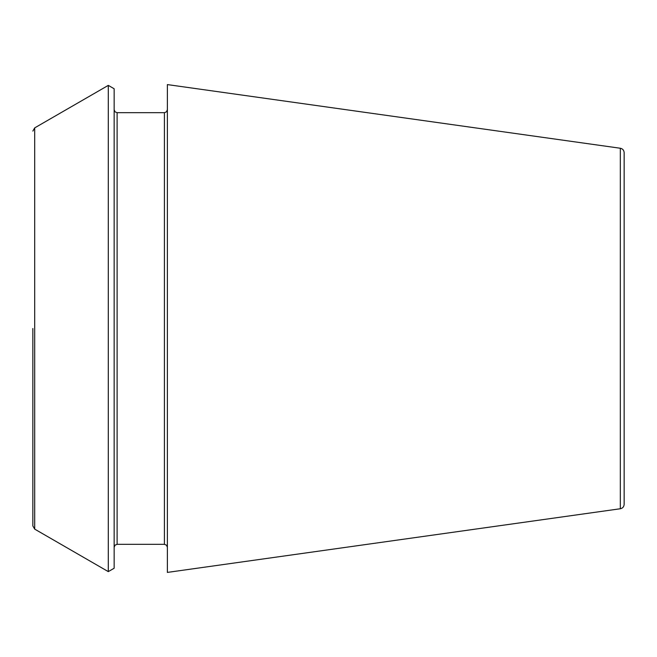 <?xml version="1.0" encoding="UTF-8"?>
<svg xmlns="http://www.w3.org/2000/svg" width="657" height="657" viewBox="0 0 657 657"><rect width="100%" height="100%" fill="white"/><g stroke="black" fill="none" stroke-linecap="round" stroke-linejoin="round"><path stroke-width="0.99" d="M620.331 148.252C622.672 148.745 623.945 150.207 624.15 152.638L624.15 504.362C623.945 506.793 622.672 508.255 620.331 508.748L167.371 572.411L167.371 84.589L620.331 148.252L620.331 508.748M114.154 328.5L114.154 568.239L108.298 571.623L108.298 85.377L114.154 88.761L114.154 328.5M32.85 328.5L32.85 525.92L32.85 328.5M117.11 544.324L164.414 544.324L164.414 112.675L117.11 112.675L117.11 544.324L115.032 545.17L114.154 547.281M108.298 85.377L34.698 127.877L34.698 529.123L108.298 571.623M117.11 112.675L115.032 111.83L114.154 109.719M34.698 529.123L32.85 525.92M34.698 127.877L32.85 131.08M164.414 544.324L166.492 545.17L167.371 547.281M164.414 112.675L166.492 111.83L167.371 109.719"/></g></svg>

